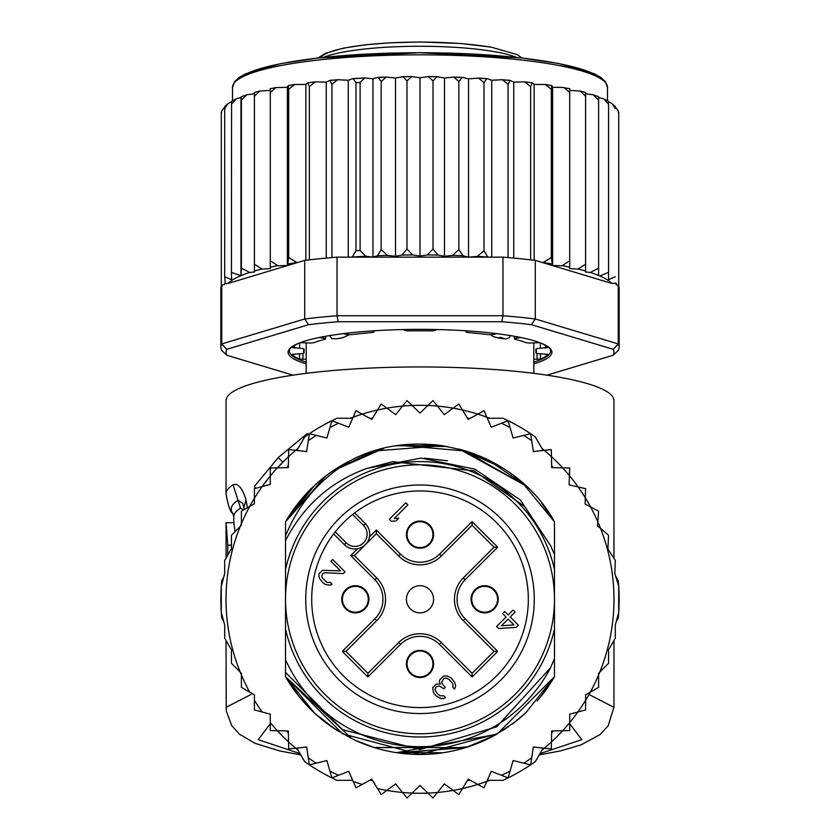 <?xml version="1.0" encoding="UTF-8"?>
<svg xmlns="http://www.w3.org/2000/svg" width="840" height="840" viewBox="0 0 840 840"><rect width="100%" height="100%" fill="white"/><g stroke="black" fill="none" stroke-linecap="round" stroke-linejoin="round"><path stroke-width="1.26" d="M285.516 599.288A134.484 134.484 0 0 0 414.131 733.646A134.484 134.484 0 0 0 554.484 599.288A134.484 134.484 0 0 0 425.87 464.93A134.484 134.484 0 0 0 285.516 599.288M420 548.205A13.577 13.577 0 0 0 433.566 535.216A13.577 13.577 0 0 0 420 521.052A13.577 13.577 0 0 0 406.434 534.041A13.577 13.577 0 0 0 420 548.205M355.341 612.864A13.577 13.577 0 0 0 368.907 599.875A13.577 13.577 0 0 0 355.341 585.711A13.577 13.577 0 0 0 341.775 598.689A13.577 13.577 0 0 0 355.341 612.864M420 677.523A13.577 13.577 0 0 0 433.566 664.534A13.577 13.577 0 0 0 420 650.36A13.577 13.577 0 0 0 406.434 663.348A13.577 13.577 0 0 0 420 677.523M484.659 612.864A13.577 13.577 0 0 0 498.225 599.875A13.577 13.577 0 0 0 484.659 585.711A13.577 13.577 0 0 0 471.093 598.689A13.577 13.577 0 0 0 484.659 612.864M364.77 545.212L363.794 546.01M362.208 547.061L361.137 547.617M360.36 547.953L359.173 548.363M369.075 538.461L368.666 539.648M368.33 540.414L367.773 541.496M366.723 543.081L365.925 544.058M420 585.711A13.577 13.577 0 0 0 406.434 598.689A13.577 13.577 0 0 0 420 612.864A13.577 13.577 0 0 0 433.566 599.875A13.577 13.577 0 0 0 420 585.711M339.203 518.48A114.272 114.272 0 0 0 342.804 683.54A114.272 114.272 0 0 0 507.538 672.735A114.272 114.272 0 0 0 497.196 515.035A114.272 114.272 0 0 0 339.203 518.48M363.542 525.452L352.601 514.51A108.297 108.297 0 0 0 335.233 531.888L346.164 542.819A12.285 12.285 0 0 0 363.153 543.197A12.285 12.285 0 0 0 363.542 525.452L365.369 523.625L354.659 512.914M353.409 513.87L352.601 514.51A108.297 108.297 0 0 1 502.961 668.903A108.297 108.297 0 0 1 347.897 680.096A108.297 108.297 0 0 1 335.233 531.888L334.593 532.697M333.627 533.946L344.337 544.656A14.868 14.868 0 0 0 364.896 545.097A14.868 14.868 0 0 0 366.24 524.58A14.868 14.868 0 0 0 366.24 524.569A14.868 14.868 0 0 0 365.369 523.625M432.936 534.629A12.936 12.936 0 0 0 420 521.692A12.936 12.936 0 0 0 407.064 534.629A12.936 12.936 0 0 0 420 547.565A12.936 12.936 0 0 0 432.936 534.629A12.936 12.936 0 0 1 420 547.565A12.936 12.936 0 0 1 407.064 534.629M407.064 663.947A12.936 12.936 0 0 0 420 676.872A12.936 12.936 0 0 0 432.936 663.947A12.936 12.936 0 0 0 420 651.01A12.936 12.936 0 0 0 407.064 663.947A12.936 12.936 0 0 1 420 651.01A12.936 12.936 0 0 1 432.936 663.947M484.659 612.213A12.936 12.936 0 0 0 497.584 599.288A12.936 12.936 0 0 0 484.659 586.351A12.936 12.936 0 0 0 471.723 599.288A12.936 12.936 0 0 0 484.659 612.213A12.936 12.936 0 0 1 471.723 599.288A12.936 12.936 0 0 1 484.659 586.351M355.341 586.351A12.936 12.936 0 0 0 342.416 599.288A12.936 12.936 0 0 0 355.341 612.213A12.936 12.936 0 0 0 368.277 599.288A12.936 12.936 0 0 0 355.341 586.351A12.936 12.936 0 0 1 368.277 599.288A12.936 12.936 0 0 1 355.341 612.213M367.909 673.312L345.965 651.368L376.698 620.645A30.198 30.198 0 0 0 376.698 577.93L354.396 555.629L376.341 533.683L398.643 555.986A30.198 30.198 0 0 0 441.357 555.986L472.091 525.252L472.091 521.598L497.69 547.197L494.036 547.197L463.302 577.93A30.198 30.198 0 0 0 463.302 620.645L494.036 651.368L497.69 651.368L472.091 676.977L472.091 673.312L441.357 642.59A30.198 30.198 0 0 0 398.643 642.59L367.909 673.312L367.909 676.977L342.31 651.368L345.965 651.368L376.698 620.645A30.198 30.198 0 0 0 376.698 577.93L354.396 555.629L350.731 555.629L357.609 548.751M494.036 651.368L472.091 673.312L441.357 642.59A30.198 30.198 0 0 0 398.643 642.59L400.47 644.417L367.909 676.977M472.091 525.252L494.036 547.197M376.341 533.683L376.341 530.019L400.47 554.159L398.643 555.986A30.198 30.198 0 0 0 441.357 555.986L439.53 554.159L472.091 521.598M501.438 625.748L508.095 619.091L513.923 624.918L501.438 625.748M516.317 627.323L518.427 625.223L510.195 616.99L515.099 612.087L513.041 610.029L508.137 614.933L504.704 611.499L502.604 613.599L506.037 617.033L496.577 626.493L498.635 628.541L516.317 627.323M443.604 676.032L439.751 679.885L439.383 681.629L440.401 684.044L436.244 684.086L432.737 687.582L433.377 692.433L436.118 695.867L440.937 698.586L443.709 698.554L445.452 697.505L443.741 695.783L440.276 695.825L438.207 694.46L435.477 691.026L435.141 689.294L436.212 686.857L438.302 686.144L439.688 686.123L443.814 688.852L445.211 687.456L442.134 683.676L441.808 681.944L443.919 678.457L446.355 678.09L449.453 679.791L452.876 683.907L452.834 687.372L454.556 689.083L455.627 685.954L454.629 682.154L450.86 677.691L447.069 676L443.604 676.032M345.019 571.851L332.682 559.514L330.929 561.256L340.526 570.864L322.518 570.36L319.011 573.856L318.98 576.629L319.651 578.707L322.728 582.488L325.479 584.535L330.33 585.175L332.073 584.115L330.362 582.404L326.897 582.435L322.088 577.637L321.762 575.915L322.833 573.478L324.912 572.754L343.266 573.605L345.019 571.851M389.372 519.278L391.43 521.336L395.934 520.937L398.738 518.144L394.223 518.532L407.883 504.872L405.825 502.814L389.372 519.278M221.288 612.308L224.69 625.002L224.69 638.138L231.43 649.813L231.43 663.296L240.209 672.074A193.966 193.966 0 0 1 241.395 523.625L241.395 525.305L231.43 535.269L231.43 548.762L224.69 560.438L224.69 573.573L221.288 586.257L221.288 612.308A199.143 199.143 0 0 0 221.739 617.957L223.724 621.39L221.288 612.308A199.143 199.143 0 0 1 221.739 580.619L223.724 577.185L221.288 586.257M249.711 506.405A193.966 193.966 0 0 1 254.415 498.257L254.415 503.685L241.395 511.203L241.395 523.625A193.966 193.966 0 0 1 249.711 506.405M262.132 486.581A193.966 193.966 0 0 0 254.415 498.257L254.415 488.649L262.132 486.581A193.966 193.966 0 0 1 270.281 475.965L270.281 484.397L262.132 486.581L270.281 475.965L270.281 467.985L277.358 467.838A193.966 193.966 0 0 1 288.55 456.645L288.33 467.618L277.358 467.838L288.55 456.645L288.697 449.568L295.743 450.345A193.966 193.966 0 0 1 298.032 448.455L295.733 450.345A193.966 193.966 0 0 0 288.55 456.645M350.364 418.247A193.966 193.966 0 0 1 353.147 417.207L348.737 427.245L331.926 420.683A199.143 199.143 0 0 0 304.7 436.916L296.877 450.471M362.197 414.131A193.966 193.966 0 0 1 377.486 410.036L371.805 419.423L355.992 410.707L353.147 417.207A193.966 193.966 0 0 1 362.197 414.131M386.862 408.167A193.966 193.966 0 0 1 402.549 406.098L395.693 414.666L381.15 403.967L377.486 410.036A193.966 193.966 0 0 1 386.862 408.167M412.083 405.479A193.966 193.966 0 0 1 427.917 405.479L420 413.07L406.98 400.575L402.549 406.098A193.966 193.966 0 0 1 412.083 405.479M543.123 450.471L535.301 436.916A199.143 199.143 0 0 0 508.074 420.683L491.264 427.245L486.854 417.207A193.966 193.966 0 0 0 477.803 414.131L468.195 419.423L462.515 410.036A193.966 193.966 0 0 0 453.138 408.167L444.308 414.666L437.451 406.098A193.966 193.966 0 0 0 427.917 405.479L433.02 400.575L437.451 406.098A193.966 193.966 0 0 1 453.138 408.167L458.85 403.967L462.515 410.036A193.966 193.966 0 0 1 477.803 414.131L484.008 410.707L486.854 417.207A193.966 193.966 0 0 1 489.636 418.247M541.968 448.455A193.966 193.966 0 0 1 544.257 450.345L551.303 449.568L551.45 456.645A193.966 193.966 0 0 1 562.643 467.838L569.72 467.985L569.447 475.64A193.966 193.966 0 0 1 578.12 486.938L585.585 488.649L585.291 497.784A193.966 193.966 0 0 1 590.551 506.888L598.605 511.203L597.807 521.766A193.966 193.966 0 0 1 600.548 528.37L608.57 535.269L607.887 548.94L615.311 560.438L614.827 573.636L618.712 586.257A199.143 199.143 0 0 0 618.261 580.619L615.5 575.82M249.711 692.171A193.966 193.966 0 0 1 241.395 674.94L241.395 673.271L240.209 672.074A193.966 193.966 0 0 0 241.395 674.94L241.395 687.361L254.415 694.88L254.415 709.926L270.281 714.168L270.281 730.59L277.358 730.737A193.966 193.966 0 0 0 288.55 741.92L288.697 749.007L295.743 748.23A193.966 193.966 0 0 0 298.032 750.11M296.877 748.104L304.7 761.649A199.143 199.143 0 0 0 331.926 777.893L348.737 771.32L355.992 787.857L371.805 779.153L381.15 794.598L386.862 790.398A193.966 193.966 0 0 0 402.549 792.466L406.98 798L412.083 793.097A193.966 193.966 0 0 0 427.917 793.097L433.02 798L437.451 792.466A193.966 193.966 0 0 0 453.138 790.398L458.85 794.598L462.515 788.54A193.966 193.966 0 0 0 477.803 784.445L484.008 787.857L486.854 781.368A193.966 193.966 0 0 0 489.636 780.318M541.968 750.11A193.966 193.966 0 0 0 544.257 748.23L551.303 749.007L551.45 741.92A193.966 193.966 0 0 0 562.643 730.737L569.72 730.59L569.72 722.6A193.966 193.966 0 0 0 577.868 711.984L585.585 709.926L585.585 700.319A193.966 193.966 0 0 0 590.289 692.171L598.605 687.361L598.605 674.94A193.966 193.966 0 0 0 599.792 672.074L608.57 663.296L608.57 649.813L615.311 638.138L615.311 625.002L618.712 612.308L618.712 586.257A199.143 199.143 0 0 1 618.261 617.957L616.276 621.39L618.712 612.308M308.217 434.469L307.293 433.545L278.271 457.558L254.258 486.581L255.927 488.24M282.839 462.126L278.271 457.558M367.038 468.384C330.813 481.425 303.639 505.502 285.516 540.593L285.516 569.625A137.718 137.718 0 0 1 554.484 569.625L554.484 554.673L550.704 545.843L524.748 506.625L474.149 470.894L392.753 461.685L367.038 468.384L421.04 458.084L474.873 469.171L520.401 499.989L550.704 545.843M554.484 569.625L554.484 628.95A137.718 137.718 0 0 1 285.516 628.95L285.516 659.663A147.42 147.42 0 0 0 550.589 667.684L554.484 658.466L554.484 676.704A155.179 155.179 0 0 1 541.496 695.814L554.484 676.704L497.417 733.772L419.864 754.457L342.542 733.75L285.516 676.704L285.516 672.357L342.573 729.687L420 749.543L496.692 726.852L550.589 667.684M331.926 777.893L329.952 771.089L331.926 777.893A199.143 199.143 0 0 0 337.04 780.318L352.685 780.318M487.316 780.318L502.961 780.318A199.143 199.143 0 0 0 535.301 761.649L543.123 748.104M352.685 418.247L337.04 418.247A199.143 199.143 0 0 0 331.926 420.683L326.897 438.018L309.362 433.703L306.642 451.553L295.743 450.345M508.074 420.683L510.048 427.487L508.074 420.683A199.143 199.143 0 0 0 502.961 418.247L487.316 418.247M309.362 764.862L308.291 757.859L309.362 764.862L326.897 760.547L329.952 771.089A193.966 193.966 0 0 0 338.52 775.31M288.382 733.383L286.955 730.926M288.382 465.181L286.955 467.639M470.327 780.318L467.481 780.318M369.673 780.318L372.519 780.318M377.486 788.54A193.966 193.966 0 0 0 386.862 790.398L395.693 783.899L402.549 792.466A193.966 193.966 0 0 0 412.083 793.097L420 785.495L427.917 793.097A193.966 193.966 0 0 0 437.451 792.466L444.308 783.899L453.138 790.398A193.966 193.966 0 0 0 462.515 788.54L468.195 779.153L477.803 784.445A193.966 193.966 0 0 0 486.854 781.368L491.264 771.32L508.074 777.893L513.104 760.547L530.639 764.862L533.358 747.012L544.257 748.23A193.966 193.966 0 0 0 551.45 741.92L551.67 730.957L562.643 730.737A193.966 193.966 0 0 0 569.72 722.6L569.72 714.168L577.868 711.984A193.966 193.966 0 0 0 585.585 700.319L585.585 694.88L590.289 692.171A193.966 193.966 0 0 0 598.605 674.94L598.605 673.271L599.792 672.074A193.966 193.966 0 0 0 600.548 528.37L597.502 525.767L597.807 521.766A193.966 193.966 0 0 0 590.551 506.888L585.102 503.969L585.291 497.784A193.966 193.966 0 0 0 578.12 486.938L569.121 484.869L569.447 475.64A193.966 193.966 0 0 0 562.643 467.838L551.67 467.618L551.45 456.645A193.966 193.966 0 0 0 544.257 450.345L533.358 451.553L530.639 433.703L513.104 438.018L510.048 427.487A193.966 193.966 0 0 0 501.48 423.255M508.074 777.893L510.048 771.089A193.966 193.966 0 0 1 501.48 775.31M530.639 764.862L531.71 757.859A193.966 193.966 0 0 1 523.761 763.172M551.618 733.383L553.046 730.926M316.239 763.172A193.966 193.966 0 0 1 308.291 757.859L306.642 747.012L295.743 748.23A193.966 193.966 0 0 1 288.55 741.92L288.33 730.957L277.358 730.737A193.966 193.966 0 0 1 270.281 722.6M554.484 628.95L554.484 676.704L525.808 712.793A155.179 155.179 0 0 1 512.19 724.101M492.167 736.659A155.179 155.179 0 0 1 374.241 747.558M372.309 746.949A155.179 155.179 0 0 1 354.68 740.04M334.058 728.48A155.179 155.179 0 0 1 285.516 676.704L285.516 659.663M285.516 540.593L285.516 536.014C298.473 503.695 320.407 478.401 351.341 460.131A155.179 155.179 0 0 1 373.916 451.112M396.428 445.914A155.179 155.179 0 0 1 443.562 445.914M466.053 451.101A155.179 155.179 0 0 1 525.808 485.772L462.399 450.019M285.516 536.014L285.516 521.871A155.179 155.179 0 0 1 351.341 460.131C420.924 423.486 516.432 451.909 554.484 521.871L541.485 502.751A155.179 155.179 0 0 1 554.484 521.871L554.484 555.587M551.618 465.181L553.046 467.639M530.639 433.703L531.71 440.706A193.966 193.966 0 0 0 523.761 435.404M369.673 418.247L372.519 418.247M470.327 418.247L467.481 418.247M331.926 420.683L329.952 427.487A193.966 193.966 0 0 1 338.52 423.255M309.362 433.703L308.291 440.706A193.966 193.966 0 0 1 316.239 435.404M541.464 502.719L554.484 521.871L541.496 502.761L554.484 521.871L554.484 554.673L554.484 521.871L554.484 554.673L554.484 521.871L554.484 554.673L554.484 521.871L541.464 502.709L554.484 521.871L522.354 482.664M541.632 695.646L554.484 676.704L554.484 658.466L554.484 676.704L554.484 658.466L554.484 676.704L554.484 658.466L554.484 676.704L545.538 690.49L537.18 701.012M508.526 726.736L487.998 738.77M397.068 752.755L465.665 747.59L374.304 747.579M352.275 738.906L285.516 676.704L285.516 672.357L285.516 676.704L285.516 672.357L285.516 676.704L285.516 672.357L285.516 676.704L298.998 696.444M514.962 722.012L495.757 734.706M468.489 746.687L400.092 753.175M381.602 749.637L376.194 748.146M355.331 740.345L334.866 729.015L314.412 713.002M495.285 734.979L487.389 739.064M374.105 747.516L355.016 740.198M335.559 729.477L333.018 727.797M285.516 676.704L298.515 695.825L285.516 676.704L314.276 712.866M525.882 712.719L512.274 724.038M505.05 729.078L487.169 739.169M465.623 747.6L373.968 747.474L358.428 741.72M352.202 738.864L332.377 727.346M541.485 695.835L554.484 676.704L542.43 694.627M512.432 723.923L525.714 712.876L512.421 723.933M496.419 734.339L396.596 752.682M338.436 731.304L332.22 727.24M314.149 712.75L298.683 696.034M494.655 735.325L466.41 747.359M443.132 752.724L396.827 752.724M373.874 747.443L356.233 740.754M424.274 458.136L447.457 460.772L424.274 458.136M325.616 476.112L285.516 521.871L314.412 485.572M442.459 445.746L374.315 450.986L333.05 470.757L383.796 448.392M419.811 444.108L444.286 446.019M463.386 450.303L525.819 485.782M332.514 471.125L352.548 459.543M373.254 451.322L383.838 448.382M420.378 444.108L444.602 446.072M461.296 449.705L502.205 467.67M314.286 485.699L285.516 521.871L306.548 493.416M314.233 485.741L325.175 476.448M351.897 459.848L332.294 471.272L374.199 451.028M399.284 445.494L444.56 446.072M398.643 445.589L447.468 446.565M459.428 449.201L525.788 485.762M298.536 502.709L314.181 485.782M397.803 445.704L447.174 446.513M458.682 449.012L465.675 450.986M487.683 459.648L525.557 485.541M285.516 521.871L314.36 485.625M335.013 469.455L352.832 459.406M374.504 450.933L380.73 449.159M400.334 445.358L465.895 451.059M487.809 459.711L502.183 467.659M298.578 502.667L314.087 485.877M332.399 471.209L352.012 459.795M487.19 459.406L502.95 468.143M285.516 569.625L285.516 628.95M490.592 334.604L492.891 336.399L497.459 337.796L500.987 337.481L505.523 339.087L509.45 337.628L510.426 335.591M497.459 337.796A113.799 19.761 0 0 1 500.462 338.3A113.799 19.761 0 0 1 503.36 338.814M336.641 338.814A113.799 19.761 0 0 1 342.542 337.796L336.641 338.814L331.79 338.615L329.564 335.601M342.542 337.796L349.409 334.604M533.799 359.184L540.456 359.163A129.308 22.46 180 0 0 547.837 354.375L540.404 353.745A5.176 0.903 0 0 1 535.909 352.853A5.176 0.903 0 0 1 535.931 352.779A116.382 20.213 180 0 0 536.382 350.994A116.382 20.213 180 0 0 535.931 349.209A5.176 0.903 0 0 1 535.909 349.135A5.176 0.903 0 0 1 540.404 348.243L547.837 347.613A129.308 22.46 180 0 0 542.168 343.633M297.832 343.633A129.308 22.46 180 0 0 292.163 347.613L299.596 348.243A5.176 0.903 0 0 1 304.091 349.135A5.176 0.903 0 0 1 304.07 349.209A116.382 20.213 180 0 0 303.618 350.994A116.382 20.213 180 0 0 304.07 352.779A5.176 0.903 0 0 1 304.091 352.853A5.176 0.903 0 0 1 299.596 353.745L292.163 354.375A129.308 22.46 180 0 0 299.544 359.163L306.201 359.184M224.774 106.901L221.802 110.891L221.288 113.138L221.288 286.335A199.143 34.577 180 0 0 220.857 288.593L220.857 347.172A199.143 34.577 0 0 1 221.739 343.928L226.779 349.304L308.606 324.692L304.7 318.98A199.143 34.577 0 0 1 337.04 315.735L338.173 321.731L501.827 321.731L502.961 315.735A199.143 34.577 0 0 1 535.301 318.98L531.394 324.692L613.221 349.304L618.261 343.928A199.143 34.577 0 0 1 619.143 347.172L619.143 288.593A199.143 34.577 180 0 0 618.712 286.335A199.143 34.577 180 0 0 618.261 285.348L616.276 284.76L616.276 283.364L611.604 283.353L535.301 260.4L535.301 318.98L618.261 343.928L618.261 285.348M231.462 101.703L227.85 103.719L224.69 108.654L225.278 106.449M231.578 101.661L231.43 272.381L240.975 275.719L241.395 268.202L249.711 272.465L254.415 271.992L254.415 264.285L262.132 269.02L270.281 268.642L270.281 260.704L277.746 265.703L287.417 265.577L288.697 257.502L297.129 262.678L228.396 283.353A193.966 33.684 0 0 1 240.597 275.793M240.975 275.719L240.975 97.43L236.323 98.826L231.43 104.286M618.712 113.537L618.135 110.733L615.311 106.806L615.311 108.654L612.077 103.667L608.57 101.682L608.57 104.286L603.876 98.921L598.605 97.461L598.605 275.457L598.605 268.202L590.289 272.465A193.966 33.684 0 0 1 598.605 275.457L599.792 275.951A193.966 33.684 0 0 1 611.604 283.353M533.799 363.846A131.901 22.901 180 0 0 551.901 352.264A131.901 22.901 180 0 0 549.832 348.233A131.901 22.901 180 0 0 420 329.364A131.901 22.901 180 0 0 290.168 348.233A131.901 22.901 180 0 0 288.099 352.264A131.901 22.901 180 0 0 306.201 363.846M306.201 362.124A130.609 22.68 0 0 1 289.391 350.994A130.609 22.68 0 0 1 290.85 347.613M293.034 375.155L226.779 355.236L221.739 350.417A199.143 34.577 0 0 1 220.857 347.172M619.143 347.172A199.143 34.577 0 0 1 618.261 350.417L613.221 355.236L546.966 375.155M613.221 349.304A193.966 33.684 0 0 1 613.221 355.236M226.779 355.236A193.966 33.684 0 0 1 226.779 349.304M501.827 321.731A193.966 33.684 0 0 1 531.394 324.692M337.04 315.735L502.961 315.735L502.961 257.156L337.04 257.156L337.04 315.735M308.606 324.692A193.966 33.684 0 0 1 338.173 321.731M228.396 283.353L224.7 283.668L224.7 284.456L221.739 285.348L221.739 343.928L304.7 318.98L304.7 260.4L297.129 262.678M221.739 285.348A199.143 34.577 180 0 0 221.288 286.335M535.301 260.4A199.143 34.577 180 0 0 530.639 259.844A199.143 34.577 180 0 0 508.074 257.576A199.143 34.577 180 0 0 502.961 257.156M337.04 257.156A199.143 34.577 180 0 0 331.926 257.576A199.143 34.577 180 0 0 309.362 259.844A199.143 34.577 180 0 0 304.7 260.4M549.15 347.613A130.609 22.68 0 0 1 550.61 350.994A130.609 22.68 0 0 1 533.799 362.124M542.871 262.678L551.303 257.502L552.583 265.577L562.254 265.703L569.72 260.704L569.72 267.183L569.72 90.363L580.167 91.067L585.585 92.484L585.585 271.047L585.585 93.713L593.292 94.815L598.605 96.695M552.583 265.577L552.583 87.287L551.859 85.607L551.303 89.408L545.528 84.493L534.145 84.473L532.161 82.824L530.639 86.646L524.801 81.858L513.755 82.11L510.058 80.377L508.074 84.389L502.341 79.716L491.757 80.231L486.759 78.593L484.008 82.656L478.506 78.109L468.531 78.855L462.305 77.354L458.85 81.49L453.705 77.059L444.476 78.026L437.136 76.681L433.02 80.892L428.348 76.577L420 77.752L411.653 76.577L406.98 80.892L402.864 76.681L395.524 78.026L386.295 77.059L381.15 81.49L381.15 249.585L387.419 255.392L395.524 256.316L401.982 255.055L406.98 248.997L412.65 254.94L420 256.032L427.35 254.94L433.02 248.997L438.018 255.055L444.476 256.316L452.582 255.392L458.85 249.585L463.071 255.749L468.531 257.145L477.267 256.41L484.008 250.751L487.82 257.156M381.15 249.585L377.559 255.728A193.966 33.684 0 0 1 387.419 255.392M381.15 81.49L378.21 77.333L372.96 78.792L364.718 77.942L360.108 82.425L360.108 250.52L365.747 256.252L372.96 257.072L377.559 255.728M352.181 257.156L355.992 250.751L355.992 82.656L353.241 78.593L348.243 80.231L337.659 79.716L331.926 84.389L331.926 257.576M562.254 265.703A193.966 33.684 0 0 1 569.72 267.183L569.72 268.642L577.868 269.02L585.585 264.285M618.712 113.138L618.712 286.335M615.311 108.654L615.311 106.806M615.311 283.164L616.276 283.364M608.57 279.668L608.57 104.286L608.57 279.668L615.311 276.759M608.57 272.381L599.792 275.951M577.868 269.02A193.966 33.684 0 0 1 585.585 271.047L585.585 271.992L590.289 272.465M224.7 283.668L225.278 283.542L224.69 276.759L231.578 279.709L231.43 272.381M224.69 108.654L224.69 276.759M319.043 337.533L323.652 338.153A5.176 0.903 0 0 1 325.679 338.867A5.176 0.903 0 0 1 324.733 339.381A116.382 20.213 180 0 0 314.475 342.479A5.176 0.903 0 0 1 307.797 342.93L300.31 342.647M372.131 330.929L373.527 331.517A5.176 0.903 0 0 1 373.916 331.853A5.176 0.903 0 0 1 370.923 332.671A116.382 20.213 180 0 0 353.147 334.457A5.176 0.903 0 0 1 346.07 334.268L343.298 333.637M436.265 329.543L435.855 330.089A5.176 0.903 0 0 1 430.269 330.866A116.382 20.213 180 0 0 409.731 330.866A5.176 0.903 0 0 1 404.145 330.089L403.736 329.543M496.703 333.637L493.931 334.268A5.176 0.903 0 0 1 486.854 334.457A116.382 20.213 180 0 0 469.077 332.671A5.176 0.903 0 0 1 466.084 331.853A5.176 0.903 0 0 1 466.473 331.517L467.87 330.929M539.69 342.647L532.203 342.93A5.176 0.903 0 0 1 525.525 342.479A116.382 20.213 180 0 0 515.267 339.381A5.176 0.903 0 0 1 514.322 338.867A5.176 0.903 0 0 1 516.348 338.153L520.957 337.533M305.855 260.264L305.855 84.473L294.473 84.493L288.697 89.408L288.697 257.502M288.697 89.408L288.141 85.607L287.417 87.287L275.835 87.602L270.281 92.6L270.281 260.704M294.473 84.493L288.141 85.607M287.417 265.577L287.417 87.287M551.859 85.607L545.528 84.493M551.303 89.408L551.303 257.502M534.145 260.264L534.145 84.473M524.801 81.858L532.161 82.824M530.639 86.646L530.639 259.844M513.755 258.09L513.755 82.11M508.074 84.389L508.074 257.576M491.757 257.156L491.757 80.231M484.008 82.656L484.008 250.751M468.531 257.145L468.531 78.855M458.85 81.49L458.85 249.585M444.476 256.316L444.476 78.026M433.02 80.892L433.02 248.997M420 77.752L420 256.032M406.98 80.892L406.98 248.997M395.524 256.316L395.524 78.026M372.96 257.072L372.96 78.792M348.243 257.156L348.243 80.231M331.926 84.389L329.942 80.377L326.245 82.11L315.2 81.858L309.362 86.646L309.362 259.844M326.245 258.09L326.245 82.11M309.362 86.646L307.839 82.824L305.855 84.473M315.2 81.858L307.839 82.824M598.605 268.202L598.605 97.167M598.605 100.107L593.292 94.815M585.585 96.191L580.167 91.067M569.72 260.704L569.72 88.704L562.254 87.413L552.583 87.287M569.72 92.6L564.165 87.602M262.132 269.02A193.966 33.684 0 0 0 254.415 271.047L254.415 93.713L246.708 94.815L241.395 100.107L241.395 268.202M241.395 100.107L241.164 96.789L246.708 94.815M270.281 92.6L270.281 88.704L275.835 87.602M277.746 265.703A193.966 33.684 0 0 0 270.281 267.183L270.281 90.363L259.833 91.067L254.415 96.191L254.415 264.285M254.415 96.191L254.415 92.484L259.833 91.067M607.499 100.748L607.499 87.381A187.499 32.561 180 0 0 607.499 87.15A187.499 32.561 180 0 0 419.318 54.831A187.499 32.561 180 0 0 232.502 87.381L232.502 100.748M226.044 542.43L226.139 556.133A193.966 33.684 180 0 0 226.034 557.256L226.034 558.106M231.43 545.129L227.766 545.129L227.766 555.103M227.766 545.129L226.065 522.69L226.034 542.083M235.064 531.636L233.825 522.69L226.065 522.69M240.534 508.095A186.207 32.34 180 0 0 233.793 516.716L232.859 513.418A188.8 32.781 -0 0 1 238.035 500.336L240.534 508.095L243.453 510.017M232.859 513.418C230.486 512.61 228.207 506.069 226.034 493.794A193.966 33.684 -0 0 1 233.058 484.817L238.046 500.336L242.686 503.37L244.346 509.502M233.058 484.817C238.004 482.895 242.319 487.914 246.015 499.842L247.433 507.728M613.966 558.348L613.966 400.628A193.966 33.684 180 0 0 420 366.944A193.966 33.684 180 0 0 226.034 400.628L226.034 493.794M251.003 694.491L226.034 707.375M613.966 707.375L588.998 694.491M366.24 524.58A14.868 14.868 0 0 0 366.24 524.569A14.868 14.868 0 0 1 364.896 545.097A14.868 14.868 0 0 1 344.337 544.656L346.164 542.819M497.69 547.197L465.129 579.758L463.302 577.93A30.198 30.198 0 0 0 463.302 620.645L465.129 618.807L497.69 651.368M472.091 676.977L439.53 644.417L441.357 642.59M465.129 579.758A27.615 27.615 0 0 0 465.129 618.807M400.47 554.159A27.615 27.615 0 0 0 439.53 554.159M369.464 536.897L376.341 530.019M342.31 651.368L374.871 618.807A27.615 27.615 0 0 0 374.871 579.758L350.731 555.629M374.871 579.758L376.698 577.93M374.871 618.807L376.698 620.645M439.53 644.417A27.615 27.615 0 0 0 400.47 644.417M353.147 781.368A193.966 193.966 0 0 0 362.197 784.445M254.415 700.319A193.966 193.966 0 0 0 262.132 711.984M277.358 467.838A193.966 193.966 0 0 0 270.281 475.965M323.494 57.393A104.748 18.186 0 0 1 420 46.274A104.748 18.186 0 0 1 493.941 51.576A104.748 18.186 0 0 1 516.506 57.393M490.287 47.124A99.572 17.293 180 0 0 386.379 43.092A99.572 17.293 180 0 0 320.911 57.677M535.931 352.779L535.931 349.209M304.07 349.209L304.07 352.779M288.141 263.897A193.966 33.684 0 0 1 296.173 262.668M543.827 262.668A193.966 33.684 0 0 1 551.859 263.897M477.267 256.41A193.966 33.684 0 0 1 487.389 257.009M452.582 255.392A193.966 33.684 0 0 1 463.071 255.749M427.35 254.94A193.966 33.684 0 0 1 438.018 255.055M401.982 255.055A193.966 33.684 0 0 1 412.65 254.94M352.611 257.009A193.966 33.684 0 0 1 365.747 256.252M355.992 250.751A199.143 34.577 0 0 1 360.108 250.52M360.108 82.425A199.143 34.577 180 0 0 355.992 82.656M240.996 275.625A193.966 33.684 0 0 1 249.711 272.465M292.845 84.871A193.966 33.684 180 0 0 288.393 85.564M551.607 85.564A193.966 33.684 180 0 0 547.155 84.871M531.531 82.751A193.966 33.684 180 0 0 526.27 82.131M509.596 80.43A193.966 33.684 180 0 0 503.664 79.916M486.15 78.645A193.966 33.684 180 0 0 479.703 78.257M461.58 77.406A193.966 33.684 180 0 0 454.786 77.175M436.286 76.745A193.966 33.684 180 0 0 429.314 76.661M410.687 76.661A193.966 33.684 180 0 0 403.715 76.745M385.214 77.175A193.966 33.684 180 0 0 378.83 77.395M363.731 78.078A193.966 33.684 180 0 0 353.85 78.645M336.336 79.916A193.966 33.684 180 0 0 330.404 80.43M313.73 82.131A193.966 33.684 180 0 0 308.469 82.751M540.456 353.745L540.456 359.163M537.054 359.415L537.054 353.419M302.946 353.419L302.946 359.415M299.544 353.745L299.544 359.163M304.07 349.052L304.091 352.853M299.596 348.243L299.596 342.919M294.389 345.66L294.389 348.128M323.652 338.153L323.652 336.63M373.527 331.517L373.527 330.834M466.473 330.834L466.473 331.517M516.348 336.63L516.348 338.153M545.611 348.128L545.611 345.66M540.404 342.919L540.404 348.243M535.909 352.853L535.931 349.052M603.151 80.409A184.916 32.109 180 0 0 420 52.731A184.916 32.109 180 0 0 236.849 80.409M226.506 641.288A193.966 33.684 180 0 0 226.034 643.65L226.17 640.71M246.015 499.842L243.957 507.392M569.72 723.744L581.805 739.651L539.921 753.648M300.069 753.638L258.195 739.651L270.281 723.744M318.098 57.992L325.132 53.456L343.592 48.101L364.833 44.867L390.18 42.788L420.525 42L460.677 43.491L491.169 47.124L517.44 54.726L521.903 57.992M533.799 373.349L533.799 342.815M306.201 373.349L306.201 342.815M232.502 87.381L234.612 81.617L239.211 77.417L245.627 73.826L280.928 63.588L318.213 57.971L419.412 52.689L521.125 57.897L558.611 63.494L594.048 73.678L600.821 77.438L605.388 81.617L607.499 87.381M221.288 112.35L221.802 110.891M224.963 106.26L227.85 103.719M231.515 101.304L236.323 98.826M603.876 98.921L608.57 101.357M612.077 103.667L615.311 106.554M618.135 110.733L618.712 112.35M502.341 79.716L510.058 80.377M478.506 78.109L486.759 78.593M453.705 77.059L462.305 77.354M428.348 76.577L437.136 76.681M411.653 76.577L402.864 76.681M386.295 77.059L378.21 77.333M364.718 77.942L353.241 78.593M337.659 79.716L329.942 80.377M325.679 338.867L325.679 336.262M373.916 331.853L373.916 330.813M466.084 330.813L466.084 331.853M514.322 336.262L514.322 338.867M233.793 522.69L233.793 516.716M226.034 643.65L226.254 710.924L231.714 725.613L239.453 734.181L254.951 743.306L279.741 750.928L300.815 754.929M539.186 754.929L560.458 750.887L580.933 744.944L600.033 734.611L608.181 725.781L613.966 707.133L613.966 640.469"/></g></svg>

